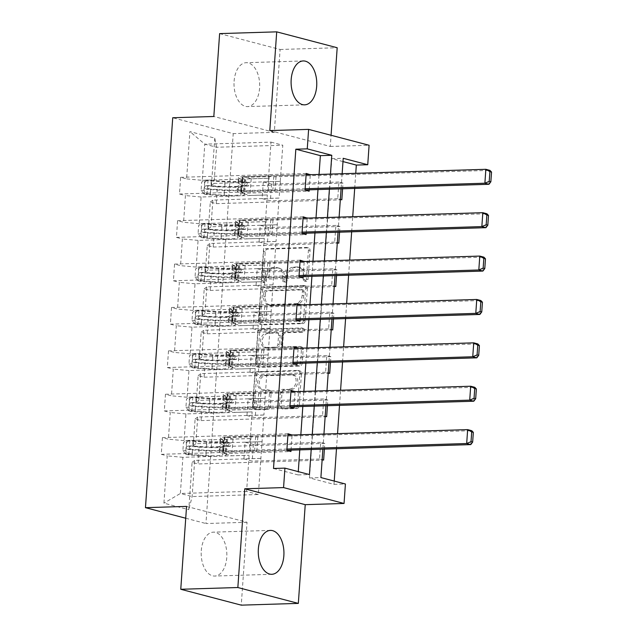 <?xml version="1.0" encoding="UTF-8"?>
<svg xmlns="http://www.w3.org/2000/svg" width="637" height="637" viewBox="0 0 637 637"><rect width="100%" height="100%" fill="white"/><g stroke="black" fill="none" stroke-linecap="round" stroke-linejoin="round"><path stroke-width="0.48" stroke-dasharray="3.19 2.39" d="M264.642 282.796A1.935 1.545 104.7 0 1 263.2 280.933L265.231 251.926A2.763 2.206 104.7 0 1 267.667 249.123L308.005 247.881A2.763 2.206 104.7 0 1 308.515 247.944A2.763 2.206 104.7 0 1 310.06 250.548L308.029 279.547A1.935 1.545 104.7 0 1 304.892 279.643L305.155 275.893A8.838 7.071 104.7 0 0 300.226 267.564A8.838 7.071 104.7 0 0 298.594 267.381L295.234 267.484A8.838 7.071 104.7 0 0 287.446 276.442L287.183 280.192A1.935 1.545 104.7 0 1 284.046 280.288L284.309 276.538A8.838 7.071 104.7 0 0 279.38 268.201A8.838 7.071 104.7 0 0 277.748 268.018L274.388 268.121A8.838 7.071 104.7 0 0 266.608 277.079L266.346 280.829A1.935 1.545 104.7 0 1 264.642 282.796M303.515 275.463A8.838 7.071 104.7 0 0 298.594 267.134A8.838 7.071 104.7 0 0 296.953 266.951L293.593 267.054A8.838 7.071 104.7 0 0 285.814 276.012L285.551 279.762A1.935 1.545 104.7 0 1 282.414 279.858L282.677 276.108A8.838 7.071 104.7 0 0 277.748 267.771A8.838 7.071 104.7 0 0 276.116 267.588L272.755 267.691A8.838 7.071 104.7 0 0 264.968 276.649L264.705 280.407A1.935 1.545 104.7 0 1 261.568 280.503L263.599 251.496A2.763 2.206 104.7 0 1 266.027 248.701L306.373 247.459A2.763 2.206 104.7 0 1 306.883 247.514A2.763 2.206 104.7 0 1 308.419 250.118L306.397 279.117A1.935 1.545 104.7 0 1 303.26 279.221L303.515 275.463L305.155 275.893M201.268 550.758A21.953 12.828 -91.8 0 1 213.347 532.158A21.953 12.828 -91.8 0 1 226.772 557.455A21.953 12.828 -91.8 0 1 214.701 576.055A21.953 12.828 -91.8 0 1 201.268 550.758M234.097 81.305A21.953 12.828 -91.8 0 1 246.177 62.705A21.953 12.828 -91.8 0 1 259.601 88.002A21.953 12.828 -91.8 0 1 247.522 106.594A21.953 12.828 -91.8 0 1 234.097 81.305M270.184 406.629A2.763 2.206 104.7 0 1 267.747 409.432L256.432 409.782A2.763 2.206 104.7 0 1 255.923 409.718A2.763 2.206 104.7 0 1 254.378 407.115L256.631 374.906A2.763 2.206 104.7 0 1 259.068 372.104L299.406 370.861A2.763 2.206 104.7 0 1 299.916 370.925A2.763 2.206 104.7 0 1 301.46 373.529L299.207 405.737A2.763 2.206 104.7 0 1 296.77 408.54L283.099 408.954A2.763 2.206 104.7 0 1 282.589 408.898A2.763 2.206 104.7 0 1 281.052 406.295L282.016 392.511A2.763 2.206 104.7 0 1 284.444 389.709L291.228 389.502A7.389 5.908 104.7 0 0 297.63 382.861A7.389 5.908 104.7 0 0 293.609 375.05A7.389 5.908 104.7 0 0 292.248 374.898L265.693 375.719A7.389 5.908 104.7 0 0 259.283 382.359A7.389 5.908 104.7 0 0 263.304 390.17A7.389 5.908 104.7 0 0 264.666 390.322L269.093 390.186A2.763 2.206 104.7 0 1 269.602 390.242A2.763 2.206 104.7 0 1 271.147 392.846L270.184 406.629L268.543 406.199A2.763 2.206 104.7 0 1 266.115 409.002L254.792 409.352A2.763 2.206 104.7 0 1 254.282 409.288A2.763 2.206 104.7 0 1 252.746 406.693L254.999 374.476A2.763 2.206 104.7 0 1 257.428 371.682L297.774 370.439A2.763 2.206 104.7 0 1 298.283 370.495A2.763 2.206 104.7 0 1 299.82 373.099L297.567 405.307A2.763 2.206 104.7 0 1 295.138 408.11L281.466 408.532A2.763 2.206 104.7 0 1 280.957 408.468A2.763 2.206 104.7 0 1 279.412 405.865L280.384 392.081A2.763 2.206 104.7 0 1 282.812 389.287L291.228 389.502M186.561 506.399L247.045 522.276L241.256 605.15M247.045 522.276L205.95 523.534L233.214 133.627L172.731 117.749M219.622 33.61L280.105 49.479L274.316 132.361L233.214 133.627M280.105 49.479L337.188 47.727M269.801 130.577L330.285 146.454L331.065 135.275M330.285 146.454L369.102 145.26M342.993 161.575L331.805 158.645L309.478 477.917L333.995 484.351L334.226 481.062M336.487 448.735L337.546 433.63M339.521 405.347L340.58 390.242M342.555 361.959L343.614 346.854M345.588 318.58L346.647 303.475M348.622 275.192L349.681 260.087M351.656 231.804L352.715 216.699M354.69 188.425L355.749 173.312M333.995 484.351L345.413 484.001M262.364 324.878A2.763 2.206 104.7 0 1 261.855 324.822A2.763 2.206 104.7 0 1 260.318 322.218L262.571 290.01A2.763 2.206 104.7 0 1 265 287.207L305.346 285.965A2.763 2.206 104.7 0 1 305.856 286.021A2.763 2.206 104.7 0 1 307.392 288.625L305.139 320.841A2.763 2.206 104.7 0 1 302.71 323.636L262.364 324.878L260.732 324.448A2.763 2.206 104.7 0 1 260.222 324.392A2.763 2.206 104.7 0 1 258.686 321.789L260.931 289.58A2.763 2.206 104.7 0 1 263.368 286.777L303.706 285.535A2.763 2.206 104.7 0 1 304.215 285.591A2.763 2.206 104.7 0 1 305.76 288.195L303.507 320.411A2.763 2.206 104.7 0 1 301.078 323.206L260.732 324.448M259.601 332.458L257.348 364.667A2.763 2.206 104.7 0 0 258.885 367.27A2.763 2.206 104.7 0 0 259.402 367.326L299.74 366.084A2.763 2.206 104.7 0 0 302.169 363.289L303.14 349.506A2.763 2.206 104.7 0 0 301.596 346.902A2.763 2.206 104.7 0 0 301.086 346.839L284.723 347.348A2.763 2.206 104.7 0 1 284.213 347.284A2.763 2.206 104.7 0 1 282.677 344.689L283.314 335.54A2.763 2.206 104.7 0 1 285.75 332.737L302.782 332.219A1.935 1.545 104.7 0 0 303.045 328.397L262.03 329.655A2.763 2.206 104.7 0 0 259.601 332.458L257.969 332.028L255.716 364.237L257.348 364.667M185.733 518.231L205.95 523.534M288.012 433.765L162.427 437.627L168.399 439.196L170.262 412.497L164.298 410.929L165.461 394.247L171.433 395.808L173.296 369.11L167.332 367.549L168.494 350.86L174.466 352.428L176.33 325.73L170.366 324.161L171.528 307.472L177.5 309.041L179.363 282.342L173.399 280.774L174.562 264.092L180.534 265.653L182.397 238.955L176.433 237.386L177.596 220.705L183.567 222.265L185.431 195.567L179.467 194.006L180.629 177.317L186.601 178.886L189.906 131.604L214.757 138.125L216.572 147.251L214.04 183.408L280.256 181.37L282.788 145.212L216.572 147.251L204.796 144.161L189.906 131.604M162.427 437.627L161.265 454.316L167.228 455.885L163.924 503.166L188.775 509.68L192.079 462.406L198.043 463.967L323.628 460.105M214.757 138.125L211.444 185.407L217.416 186.967L216.246 203.657L210.282 202.088L208.41 228.787L214.382 230.355L213.212 247.045L207.248 245.476L205.377 272.174L211.349 273.743L210.178 290.424L204.214 288.864L202.343 315.562L208.315 317.13L207.144 333.812L201.181 332.251L199.309 358.95L205.281 360.51L204.111 377.2L198.147 375.631L196.276 402.329L202.248 403.898L201.077 420.587L195.113 419.019L193.242 445.717L199.214 447.285L198.043 463.967M342.595 188.791L342.993 183.106L338.908 182.031L337.737 198.72L340.341 199.405M339.561 232.179L339.959 226.493L335.874 225.418L334.704 242.108L337.307 242.785M336.527 275.566L336.925 269.873L332.84 268.806L331.67 285.487L334.274 286.172M333.493 318.946L333.892 313.261L329.807 312.186L328.636 328.875L331.24 329.56M330.46 362.334L330.858 356.648L326.773 355.573L325.603 372.263L328.206 372.948M327.426 405.721L327.824 400.036L323.739 398.961L322.569 415.642L325.173 416.327M324.392 449.109L324.79 443.416L320.706 442.349L319.535 459.03L322.139 459.715M273.512 468.482L298.036 474.915L298.267 471.627M299.788 449.865L300.839 434.76M302.822 406.478L303.873 391.373M305.856 363.09L306.907 347.985M308.889 319.71L309.94 304.597M311.923 276.323L312.974 261.218M314.957 232.935L316.008 217.83M317.99 189.547L319.041 174.442M309.232 189.818L310.283 174.713M306.198 233.206L307.249 218.101M303.164 276.593L304.215 261.488M300.131 319.973L301.182 304.868M297.097 363.361L298.148 348.256M294.063 406.748L295.114 391.644M291.029 450.136L292.08 435.023M252.148 411.892L185.932 413.931L184.069 440.629L250.285 438.59L252.148 411.892L234.862 412.378L226.605 410.212L293.96 408.142M262.054 441.68L195.838 443.718L197.709 417.02L263.917 414.982L258.359 494.527L192.143 496.565L180.375 493.476L182.899 457.318L249.115 455.28L231.828 455.766L223.571 453.6L290.926 451.522M184.069 440.629L168.399 439.196M185.932 413.931L170.262 412.497M193.242 445.717L195.838 443.718M195.113 419.019L197.709 417.02M255.182 368.512L188.966 370.551L187.103 397.249L253.319 395.211L255.182 368.512L237.896 368.99L229.638 366.824L296.993 364.754M265.088 398.3L198.871 400.339L200.743 373.632L266.951 371.594L263.917 414.982M187.103 397.249L171.433 395.808M188.966 370.551L173.296 369.11M196.276 402.329L198.871 400.339M198.147 375.631L200.743 373.632M258.216 325.125L192 327.163L190.137 353.861L256.353 351.823L258.216 325.125L240.929 325.611L232.672 323.445L300.027 321.367M268.121 354.913L201.905 356.951L203.776 330.253L269.984 328.214L266.951 371.594M190.137 353.861L174.466 352.428M192 327.163L176.33 325.73M199.309 358.95L201.905 356.951M201.181 332.251L203.776 330.253M261.25 281.737L195.033 283.776L193.17 310.474L259.386 308.435L261.25 281.737L243.963 282.223L235.706 280.057L303.061 277.979M271.155 311.525L204.939 313.563L206.81 286.865L273.018 284.827L269.984 328.214M193.17 310.474L177.5 309.041M195.033 283.776L179.363 282.342M202.343 315.562L204.939 313.563M204.214 288.864L206.81 286.865M264.283 238.349L198.067 240.388L196.204 267.086L262.42 265.048L264.283 238.349L246.997 238.835L238.74 236.669L306.094 234.599M274.189 268.137L207.973 270.176L209.844 243.477L276.052 241.439L273.018 284.827M196.204 267.086L180.534 265.653M198.067 240.388L182.397 238.955M205.377 272.174L207.973 270.176M207.248 245.476L209.844 243.477M267.317 194.97L201.101 197.008L199.238 223.706L265.454 221.668L267.317 194.97L250.03 195.448L241.773 193.282L309.136 191.211M277.222 224.757L211.006 226.796L212.877 200.098L279.086 198.059L276.052 241.439M199.238 223.706L183.567 222.265M201.101 197.008L185.431 195.567M208.41 228.787L211.006 226.796M210.282 202.088L212.877 200.098M202.271 180.319L268.488 178.28L271.012 142.123L204.796 144.161L202.271 180.319L186.601 178.886M211.444 185.407L214.04 183.408M342.141 173.734L341.082 188.839M339.107 217.121L338.048 232.226M336.073 260.501L335.014 275.614M333.04 303.889L331.981 318.994M330.006 347.276L328.947 362.381M326.972 390.664L325.913 405.769M323.938 434.044L322.879 449.157M311.198 449.515L312.257 434.402M314.232 406.127L315.291 391.022M317.266 362.74L318.325 347.635M320.3 319.352L321.359 304.247M323.333 275.972L324.392 260.867M326.367 232.585L327.426 217.48M329.409 189.197L330.46 174.092M271.012 142.123L282.788 145.212M258.359 494.527L246.591 491.438L249.115 455.28M246.591 491.438L180.375 493.476L163.924 503.166M260.883 458.369L194.667 460.408L192.143 496.565L188.775 509.68M250.285 438.59L248.956 455.24M253.319 395.211L251.989 411.852M256.353 351.823L255.023 368.465M259.386 308.435L258.057 325.077M262.42 265.048L261.09 281.697M265.454 221.668L264.124 238.31M268.488 178.28L267.158 194.922M338.908 182.031L271.553 184.109L263.296 181.935L280.256 181.37M280.423 181.41L279.086 198.059M182.899 457.318L167.228 455.885M192.079 462.406L194.667 460.408M331.805 158.645L343.216 158.294M309.478 477.917L320.897 477.567M298.036 474.915L309.447 474.565M268.32 178.241L251.201 178.766L242.944 176.6L241.773 193.282M251.201 178.766L250.03 195.448M242.944 176.6L306.126 174.649M306.214 173.455L180.629 177.317M305.043 190.137L179.467 194.006M217.416 186.967L342.993 183.106M337.737 198.72L270.383 200.79L262.125 198.625L279.253 198.099M216.246 203.657L341.83 199.795M263.296 181.935L262.125 198.625M271.553 184.109L270.383 200.79M335.874 225.418L268.519 227.489L260.262 225.323L259.092 242.012L276.219 241.487M260.262 225.323L277.39 224.797M268.519 227.489L267.349 244.178L259.092 242.012M213.212 247.045L338.796 243.175M334.704 242.108L267.349 244.178M214.382 230.355L339.959 226.493M303.18 216.835L177.596 220.705M265.287 221.62L248.167 222.146L239.91 219.98L303.093 218.037M302.01 233.524L176.433 237.386M239.91 219.98L238.74 236.669M248.167 222.146L246.997 238.835M332.84 268.806L265.486 270.876L257.229 268.71L256.058 285.4L273.185 284.866M257.229 268.71L274.356 268.185M265.486 270.876L264.315 287.566L256.058 285.4M210.178 290.424L335.763 286.562M331.67 285.487L264.315 287.566M211.349 273.743L336.925 269.873M300.146 260.222L174.562 264.092M262.253 265.008L245.134 265.533L236.876 263.368L300.059 261.425M298.976 276.912L173.399 280.774M236.876 263.368L235.706 280.057M245.134 265.533L243.963 282.223M329.807 312.186L262.452 314.264L254.195 312.098L253.024 328.78L270.152 328.254M254.195 312.098L271.314 311.565M262.452 314.264L261.281 330.945L253.024 328.78M207.144 333.812L332.729 329.95M328.636 328.875L261.281 330.945M208.315 317.13L333.892 313.261M297.113 303.61L171.528 307.472M259.219 308.396L242.1 308.921L233.843 306.755L297.025 304.812M295.942 320.292L170.366 324.161M233.843 306.755L232.672 323.445M242.1 308.921L240.929 325.611M326.773 355.573L259.418 357.644L251.161 355.478L249.991 372.167L267.118 371.642M251.161 355.478L268.281 354.952M259.418 357.644L258.248 374.333L249.991 372.167M204.111 377.2L329.695 373.33M325.603 372.263L258.248 374.333M205.281 360.51L330.858 356.648M294.079 346.99L168.494 350.86M256.185 351.775L239.066 352.309L230.809 350.143L293.991 348.192M292.909 363.679L167.332 367.549M230.809 350.143L229.638 366.824M239.066 352.309L237.896 368.99M323.739 398.961L256.385 401.031L248.127 398.866L246.957 415.555L264.084 415.029M248.127 398.866L265.247 398.34M256.385 401.031L255.214 417.721L246.957 415.555M201.077 420.587L326.662 416.717M322.569 415.642L255.214 417.721M202.248 403.898L327.824 400.036M291.045 390.377L165.461 394.247M253.152 395.163L236.032 395.688L227.775 393.523L290.958 391.58M289.875 407.067L164.298 410.929M227.775 393.523L226.605 410.212M236.032 395.688L234.862 412.378M320.706 442.349L253.351 444.419L245.094 442.253L243.923 458.943L261.051 458.409M245.094 442.253L262.213 441.728M253.351 444.419L252.18 461.108L243.923 458.943M319.535 459.03L252.18 461.108M199.214 447.285L324.79 443.416M250.118 438.551L232.999 439.076L224.742 436.91L287.924 434.967M286.841 450.455L161.265 454.316M224.742 436.91L223.571 453.6M232.999 439.076L231.828 455.766M274.316 132.361L213.825 116.483M265.494 292.916A1.935 1.545 104.7 0 1 267.198 290.958L302.607 289.867A1.935 1.545 104.7 0 1 304.048 291.73L303.769 295.687A8.838 7.071 104.7 0 1 295.99 304.637L271.784 305.386A8.838 7.071 104.7 0 1 270.152 305.203A8.838 7.071 104.7 0 1 265.223 296.874L265.494 292.916L263.861 292.487A1.935 1.545 104.7 0 1 265.565 290.528L267.198 290.958M263.861 292.487L263.583 296.444A8.838 7.071 104.7 0 0 268.511 304.773A8.838 7.071 104.7 0 0 270.144 304.956L294.35 304.215A8.838 7.071 104.7 0 0 302.137 295.257L302.408 291.3A1.935 1.545 104.7 0 0 300.975 289.437L265.565 290.528M257.969 332.028A2.763 2.206 104.7 0 1 260.398 329.225L301.412 327.967A1.935 1.545 104.7 0 1 301.142 331.789L284.11 332.315A2.763 2.206 104.7 0 0 281.681 335.11L281.044 344.259A2.763 2.206 104.7 0 0 282.581 346.862A2.763 2.206 104.7 0 0 283.091 346.918L299.454 346.417A2.763 2.206 104.7 0 1 299.963 346.472A2.763 2.206 104.7 0 1 301.5 349.076L300.537 362.859A2.763 2.206 104.7 0 1 298.108 365.662L257.762 366.904A2.763 2.206 104.7 0 1 257.252 366.84A2.763 2.206 104.7 0 1 255.716 364.237M267.747 347.866A7.389 5.908 104.7 0 1 266.385 347.714A7.389 5.908 104.7 0 1 262.364 339.903A7.389 5.908 104.7 0 1 268.766 333.262L278.13 332.976A2.763 2.206 104.7 0 1 278.64 333.032A2.763 2.206 104.7 0 1 280.176 335.635L279.539 344.784A2.763 2.206 104.7 0 1 277.103 347.579L267.747 347.866L266.115 347.436A7.389 5.908 104.7 0 1 264.745 347.284A7.389 5.908 104.7 0 1 260.732 339.473A7.389 5.908 104.7 0 1 267.134 332.832L268.766 333.262M266.115 347.436L275.471 347.149A2.763 2.206 104.7 0 0 277.899 344.354L278.544 335.205A2.763 2.206 104.7 0 0 276.999 332.602A2.763 2.206 104.7 0 0 276.49 332.546L267.134 332.832M289.588 389.072A7.389 5.908 104.7 0 0 295.998 382.431A7.389 5.908 104.7 0 0 291.977 374.62A7.389 5.908 104.7 0 0 290.615 374.468L264.052 375.289A7.389 5.908 104.7 0 0 257.651 381.929A7.389 5.908 104.7 0 0 261.672 389.74A7.389 5.908 104.7 0 0 263.033 389.892L267.46 389.756A2.763 2.206 104.7 0 1 267.97 389.812A2.763 2.206 104.7 0 1 269.507 392.416L268.543 406.199M201.093 190.399L204.063 190.304L207.144 193.943L204.174 194.038L201.093 190.399L201.682 182.055L205.146 180.128L208.116 180.04A3.798 0.526 -176 0 0 211.269 180.462L224.98 181.322A17.876 2.468 -176 0 0 242.084 180.048A17.876 2.468 -176 0 0 241.009 179.101L240.635 184.388L238.604 183.472A10.272 1.417 4 0 1 237.983 182.93A10.272 1.417 4 0 1 242.267 182.078L245.97 181.967A1.688 1.354 104.7 0 1 245.739 185.303L242.036 185.415A10.272 1.417 -176 0 0 237.752 186.267A10.272 1.417 -176 0 0 238.373 186.808L240.404 187.724L240.03 193.011L237.999 192.095A10.272 1.417 4 0 1 237.378 191.554A10.272 1.417 4 0 1 241.662 190.702L305.139 188.751M204.174 194.038A7.461 1.027 -176 0 0 210.441 194.882L224.152 195.742A21.531 2.978 -176 0 0 244.759 194.205A21.531 2.978 -176 0 0 243.461 193.067L243.836 187.788L241.797 186.872A6.617 0.916 4 0 1 241.399 186.522A6.617 0.916 4 0 1 244.162 185.972L247.865 185.861A1.688 1.354 -75.3 0 0 248.096 182.524L244.393 182.636A6.617 0.916 -176 0 0 241.638 183.185A6.617 0.916 -176 0 0 242.036 183.536L244.067 184.451L244.433 179.164L242.402 178.249A6.617 0.916 4 0 1 242.004 177.898A6.617 0.916 4 0 1 244.759 177.357L269.244 176.6A6.115 0.844 -176 0 1 273.791 176.768L489.941 170.382L488.969 184.284M205.146 180.128A7.461 1.027 -176 0 0 211.412 180.98L225.124 181.84A21.531 2.978 -176 0 0 245.731 180.303A21.531 2.978 -176 0 0 244.433 179.164M241.009 179.101L238.971 178.185A10.272 1.417 4 0 1 238.357 177.643A10.272 1.417 4 0 1 242.633 176.799L306.118 174.841M207.144 193.943A3.798 0.526 -176 0 0 210.298 194.365L224.009 195.225A17.876 2.468 -176 0 0 241.112 193.951A17.876 2.468 -176 0 0 240.03 193.011M243.461 193.067L241.431 192.159A6.617 0.916 4 0 1 241.033 191.809A6.617 0.916 4 0 1 243.788 191.259L268.273 190.503A6.115 0.844 4 0 1 272.819 190.67L305.059 189.945M204.063 190.304L204.644 181.959L201.682 182.055M208.116 180.04L204.644 181.959M243.836 187.788A21.531 2.978 4 0 1 245.134 188.926A21.531 2.978 4 0 1 224.527 190.463L210.815 189.595A7.461 1.027 4 0 1 206.046 189.07C204.493 187.636 204.573 186.522 206.284 185.725A7.461 1.027 -176 0 0 211.046 186.259L224.757 187.127A21.531 2.978 -176 0 0 245.364 185.59A21.531 2.978 -176 0 0 244.067 184.451M240.635 184.388A17.876 2.468 4 0 1 241.71 185.327A17.876 2.468 4 0 1 224.606 186.609L210.895 185.741A3.798 0.526 4 0 1 209.565 185.63L206.046 185.709L209.565 185.63C207.455 186.434 207.375 187.549 209.334 188.966A3.798 0.526 -176 0 0 210.664 189.078L224.375 189.945A17.876 2.468 -176 0 0 241.479 188.671A17.876 2.468 -176 0 0 240.404 187.724M275.025 190.869L275.996 176.967M198.059 233.787L201.029 233.691L204.111 237.33L201.141 237.426L198.059 233.787L198.648 225.442L202.112 223.515L205.082 223.428A3.798 0.526 -176 0 0 208.235 223.842L221.947 224.71A17.876 2.468 -176 0 0 239.05 223.436A17.876 2.468 -176 0 0 237.967 222.488L237.601 227.767L235.571 226.86A10.272 1.417 4 0 1 234.949 226.318A10.272 1.417 4 0 1 239.233 225.466L242.936 225.355A1.688 1.354 104.7 0 1 242.705 228.691L239.002 228.802A10.272 1.417 -176 0 0 234.719 229.654A10.272 1.417 -176 0 0 235.34 230.196L237.37 231.112L236.996 236.391L234.965 235.483A10.272 1.417 4 0 1 234.344 234.934A10.272 1.417 4 0 1 238.628 234.09L302.105 232.131M201.141 237.426A7.461 1.027 -176 0 0 207.407 238.27L221.119 239.13A21.531 2.978 -176 0 0 241.726 237.593A21.531 2.978 -176 0 0 240.428 236.454L240.802 231.167L238.764 230.26A6.617 0.916 4 0 1 238.365 229.909A6.617 0.916 4 0 1 241.128 229.36L244.831 229.248A1.688 1.354 -75.3 0 0 245.062 225.912L241.359 226.024A6.617 0.916 -176 0 0 238.604 226.573A6.617 0.916 -176 0 0 239.002 226.923L241.033 227.831L241.399 222.552L239.369 221.636A6.617 0.916 4 0 1 238.971 221.286A6.617 0.916 4 0 1 241.726 220.736L266.21 219.988A6.115 0.844 -176 0 1 270.757 220.147L486.907 213.769L485.935 227.672M202.112 223.515A7.461 1.027 -176 0 0 208.379 224.359L222.09 225.227A21.531 2.978 -176 0 0 242.697 223.691A21.531 2.978 -176 0 0 241.399 222.552M237.967 222.488L235.937 221.572A10.272 1.417 4 0 1 235.324 221.031A10.272 1.417 4 0 1 239.6 220.179L303.085 218.228M204.111 237.33A3.798 0.526 -176 0 0 207.264 237.752L220.975 238.612A17.876 2.468 -176 0 0 238.079 237.338A17.876 2.468 -176 0 0 236.996 236.391M240.428 236.454L238.397 235.539A6.617 0.916 4 0 1 237.999 235.188A6.617 0.916 4 0 1 240.754 234.647L265.239 233.89A6.115 0.844 4 0 1 269.785 234.058L302.026 233.333M201.029 233.691L201.611 225.347L198.648 225.442M205.082 223.428L201.611 225.347M240.802 231.167A21.531 2.978 4 0 1 242.1 232.306A21.531 2.978 4 0 1 221.493 233.843L207.781 232.983A7.461 1.027 4 0 1 203.012 232.449C201.459 231.024 201.539 229.909 203.251 229.113A7.461 1.027 -176 0 0 208.012 229.646L221.724 230.506A21.531 2.978 -176 0 0 242.331 228.97A21.531 2.978 -176 0 0 241.033 227.831M237.601 227.767A17.876 2.468 4 0 1 238.676 228.715A17.876 2.468 4 0 1 221.572 229.989L207.861 229.129A3.798 0.526 4 0 1 206.531 229.009L203.012 229.097L206.531 229.009C204.421 229.822 204.342 230.936 206.3 232.354A3.798 0.526 -176 0 0 207.63 232.465L221.342 233.333A17.876 2.468 -176 0 0 238.445 232.051A17.876 2.468 -176 0 0 237.37 231.112M271.991 234.257L272.962 220.354M195.026 277.167L197.996 277.079L201.077 280.718L198.107 280.806L195.026 277.167L195.615 268.822L199.078 266.903L202.048 266.807A3.798 0.526 -176 0 0 205.202 267.229L218.913 268.097A17.876 2.468 -176 0 0 236.016 266.815A17.876 2.468 -176 0 0 234.934 265.876L234.567 271.155L232.537 270.247A10.272 1.417 4 0 1 231.916 269.698A10.272 1.417 4 0 1 236.2 268.854L239.902 268.734A1.688 1.354 104.7 0 1 239.671 272.079L235.969 272.19A10.272 1.417 -176 0 0 231.685 273.034A10.272 1.417 -176 0 0 232.306 273.584L234.336 274.491L233.962 279.778L231.932 278.863A10.272 1.417 4 0 1 231.311 278.321A10.272 1.417 4 0 1 235.594 277.469L299.072 275.518M198.107 280.806A7.461 1.027 -176 0 0 204.373 281.65L218.085 282.517A21.531 2.978 -176 0 0 238.692 280.981A21.531 2.978 -176 0 0 237.394 279.842L237.768 274.555L235.73 273.639A6.617 0.916 4 0 1 235.332 273.297A6.617 0.916 4 0 1 238.095 272.747L241.789 272.636A1.688 1.354 -75.3 0 0 242.028 269.292L238.326 269.411A6.617 0.916 -176 0 0 235.571 269.953A6.617 0.916 -176 0 0 235.969 270.303L237.999 271.219L238.365 265.932L236.335 265.024A6.617 0.916 4 0 1 235.937 264.673A6.617 0.916 4 0 1 238.692 264.124L263.177 263.368A6.115 0.844 -176 0 1 267.723 263.535L483.873 257.149L482.902 271.059M199.078 266.903A7.461 1.027 -176 0 0 205.345 267.747L219.056 268.607A21.531 2.978 -176 0 0 239.663 267.07A21.531 2.978 -176 0 0 238.365 265.932M234.934 265.876L232.903 264.96A10.272 1.417 4 0 1 232.29 264.419A10.272 1.417 4 0 1 236.566 263.567L300.051 261.616M201.077 280.718A3.798 0.526 -176 0 0 204.222 281.14L217.942 282A17.876 2.468 -176 0 0 235.045 280.726A17.876 2.468 -176 0 0 233.962 279.778M237.394 279.842L235.364 278.926A6.617 0.916 4 0 1 234.965 278.576A6.617 0.916 4 0 1 237.72 278.027L262.205 277.278A6.115 0.844 4 0 1 266.752 277.445L298.992 276.721M197.996 277.079L198.577 268.734L195.615 268.822M202.048 266.807L198.577 268.734M237.768 274.555A21.531 2.978 4 0 1 239.066 275.694A21.531 2.978 4 0 1 218.459 277.23L204.748 276.37A7.461 1.027 4 0 1 199.978 275.837C198.425 274.404 198.505 273.297 200.217 272.501A7.461 1.027 -176 0 0 204.979 273.034L218.69 273.894A21.531 2.978 -176 0 0 239.297 272.357A21.531 2.978 -176 0 0 237.999 271.219M234.567 271.155A17.876 2.468 4 0 1 235.642 272.103A17.876 2.468 4 0 1 218.539 273.377L204.827 272.517A3.798 0.526 4 0 1 203.498 272.397L199.978 272.485L203.498 272.397C201.388 273.209 201.308 274.324 203.267 275.733A3.798 0.526 -176 0 0 204.596 275.853L218.308 276.713A17.876 2.468 -176 0 0 235.411 275.439A17.876 2.468 -176 0 0 234.336 274.491M268.957 277.644L269.929 263.742M191.992 320.554L194.962 320.467L198.035 324.106L195.073 324.193L191.992 320.554L192.581 312.21L196.045 310.291L199.015 310.195A3.798 0.526 -176 0 0 202.168 310.617L215.879 311.477A17.876 2.468 -176 0 0 232.983 310.203A17.876 2.468 -176 0 0 231.9 309.256L231.534 314.543L229.503 313.627A10.272 1.417 4 0 1 228.882 313.086A10.272 1.417 4 0 1 233.166 312.234L236.868 312.122A1.688 1.354 104.7 0 1 236.638 315.458L232.935 315.578A10.272 1.417 -176 0 0 228.651 316.422A10.272 1.417 -176 0 0 229.272 316.963L231.303 317.879L230.928 323.166L228.898 322.25A10.272 1.417 4 0 1 228.277 321.709A10.272 1.417 4 0 1 232.561 320.857L296.038 318.906M195.073 324.193A7.461 1.027 -176 0 0 201.34 325.037L215.051 325.905A21.531 2.978 -176 0 0 235.658 324.368A21.531 2.978 -176 0 0 234.36 323.222L234.735 317.943L232.696 317.027A6.617 0.916 4 0 1 232.298 316.677A6.617 0.916 4 0 1 235.061 316.135L238.756 316.016A1.688 1.354 -75.3 0 0 238.994 312.679L235.292 312.791A6.617 0.916 -176 0 0 232.537 313.34A6.617 0.916 -176 0 0 232.935 313.691L234.965 314.606L235.332 309.319L233.301 308.404A6.617 0.916 4 0 1 232.903 308.061A6.617 0.916 4 0 1 235.658 307.512L260.143 306.755A6.115 0.844 -176 0 1 264.689 306.923L480.839 300.537L479.868 314.447M196.045 310.291A7.461 1.027 -176 0 0 202.311 311.135L216.023 311.995A21.531 2.978 -176 0 0 236.63 310.458A21.531 2.978 -176 0 0 235.332 309.319M231.9 309.256L229.869 308.348A10.272 1.417 4 0 1 229.256 307.798A10.272 1.417 4 0 1 233.532 306.954L297.017 304.996M198.035 324.106A3.798 0.526 -176 0 0 201.188 324.52L214.908 325.388A17.876 2.468 -176 0 0 232.011 324.106A17.876 2.468 -176 0 0 230.928 323.166M234.36 323.222L232.33 322.314A6.617 0.916 4 0 1 231.932 321.964A6.617 0.916 4 0 1 234.687 321.414L259.171 320.666A6.115 0.844 4 0 1 263.718 320.825L295.958 320.108M194.962 320.467L195.543 312.122L192.581 312.21M199.015 310.195L195.543 312.122M234.735 317.943A21.531 2.978 4 0 1 236.032 319.081A21.531 2.978 4 0 1 215.425 320.618L201.714 319.758A7.461 1.027 4 0 1 196.944 319.225C195.392 317.791 195.471 316.677 197.183 315.888A7.461 1.027 -176 0 0 201.945 316.414L215.656 317.282A21.531 2.978 -176 0 0 236.263 315.745A21.531 2.978 -176 0 0 234.965 314.606M231.534 314.543A17.876 2.468 4 0 1 232.609 315.49A17.876 2.468 4 0 1 215.505 316.764L201.794 315.904A3.798 0.526 4 0 1 200.464 315.785L196.944 315.864L200.464 315.785C198.354 316.597 198.274 317.704 200.233 319.121A3.798 0.526 -176 0 0 201.563 319.241L215.274 320.1A17.876 2.468 -176 0 0 232.378 318.826A17.876 2.468 -176 0 0 231.303 317.879M265.924 321.032L266.895 307.122M188.958 363.942L191.928 363.846L195.002 367.485L192.04 367.581L188.958 363.942L189.547 355.597L193.011 353.67L195.981 353.583A3.798 0.526 -176 0 0 199.134 354.005L212.846 354.865A17.876 2.468 -176 0 0 229.949 353.591A17.876 2.468 -176 0 0 228.866 352.643L228.5 357.93L226.469 357.015A10.272 1.417 4 0 1 225.848 356.473A10.272 1.417 4 0 1 230.132 355.621L233.835 355.51A1.688 1.354 104.7 0 1 233.604 358.846L229.901 358.957A10.272 1.417 -176 0 0 225.617 359.809A10.272 1.417 -176 0 0 226.239 360.351L228.269 361.267L227.895 366.546L225.864 365.638A10.272 1.417 4 0 1 225.243 365.097A10.272 1.417 4 0 1 229.527 364.245L293.004 362.294M192.04 367.581A7.461 1.027 -176 0 0 198.306 368.425L212.017 369.285A21.531 2.978 -176 0 0 232.624 367.748A21.531 2.978 -176 0 0 231.327 366.609L231.693 361.33L229.662 360.415A6.617 0.916 4 0 1 229.264 360.064A6.617 0.916 4 0 1 232.027 359.515L235.722 359.403A1.688 1.354 -75.3 0 0 235.961 356.067L232.258 356.179A6.617 0.916 -176 0 0 229.503 356.728A6.617 0.916 -176 0 0 229.901 357.078L231.932 357.986L232.298 352.707L230.268 351.791A6.617 0.916 4 0 1 229.869 351.441A6.617 0.916 4 0 1 232.624 350.899L257.109 350.143A6.115 0.844 -176 0 1 261.656 350.31L477.806 343.924L476.834 357.827M193.011 353.67A7.461 1.027 -176 0 0 199.277 354.522L212.989 355.382A21.531 2.978 -176 0 0 233.596 353.846A21.531 2.978 -176 0 0 232.298 352.707M228.866 352.643L226.836 351.728A10.272 1.417 4 0 1 226.223 351.186A10.272 1.417 4 0 1 230.498 350.342L293.983 348.383M195.002 367.485A3.798 0.526 -176 0 0 198.155 367.907L211.866 368.767A17.876 2.468 -176 0 0 228.978 367.493A17.876 2.468 -176 0 0 227.895 366.546M231.327 366.609L229.296 365.702A6.617 0.916 4 0 1 228.898 365.351A6.617 0.916 4 0 1 231.653 364.802L256.138 364.046A6.115 0.844 4 0 1 260.684 364.213L292.924 363.488M191.928 363.846L192.509 355.502L189.547 355.597M195.981 353.583L192.509 355.502M231.693 361.33A21.531 2.978 4 0 1 232.999 362.469A21.531 2.978 4 0 1 212.392 364.006L198.68 363.138A7.461 1.027 4 0 1 193.911 362.604C192.358 361.179 192.438 360.064 194.15 359.268A7.461 1.027 -176 0 0 198.911 359.801L212.623 360.669A21.531 2.978 -176 0 0 233.23 359.125A21.531 2.978 -176 0 0 231.932 357.986M228.5 357.93A17.876 2.468 4 0 1 229.575 358.87A17.876 2.468 4 0 1 212.471 360.152L198.76 359.284A3.798 0.526 4 0 1 197.43 359.172L193.911 359.252L197.43 359.172C195.32 359.977 195.24 361.091 197.199 362.509A3.798 0.526 -176 0 0 198.529 362.62L212.24 363.488A17.876 2.468 -176 0 0 229.344 362.214A17.876 2.468 -176 0 0 228.269 361.267M262.89 364.412L263.861 350.509M185.924 407.322L188.894 407.234L191.968 410.873L189.006 410.969L185.924 407.322L186.514 398.985L189.977 397.058L192.947 396.97A3.798 0.526 -176 0 0 196.1 397.384L209.812 398.252A17.876 2.468 -176 0 0 226.915 396.978A17.876 2.468 -176 0 0 225.832 396.031L225.466 401.31L223.436 400.402A10.272 1.417 4 0 1 222.815 399.861A10.272 1.417 4 0 1 227.098 399.009L230.801 398.897A1.688 1.354 104.7 0 1 230.57 402.234L226.868 402.345A10.272 1.417 -176 0 0 222.584 403.197A10.272 1.417 -176 0 0 223.205 403.739L225.235 404.654L224.861 409.933L222.831 409.026A10.272 1.417 4 0 1 222.209 408.476A10.272 1.417 4 0 1 226.493 407.632L289.97 405.673M189.006 410.969A7.461 1.027 -176 0 0 195.272 411.813L208.984 412.672A21.531 2.978 -176 0 0 229.591 411.136A21.531 2.978 -176 0 0 228.293 409.997L228.659 404.71L226.629 403.802A6.617 0.916 4 0 1 226.231 403.452A6.617 0.916 4 0 1 228.994 402.903L232.688 402.791A1.688 1.354 -75.3 0 0 232.927 399.455L229.224 399.566A6.617 0.916 -176 0 0 226.469 400.116A6.617 0.916 -176 0 0 226.868 400.466L228.898 401.374L229.264 396.095L227.234 395.179A6.617 0.916 4 0 1 226.836 394.829A6.617 0.916 4 0 1 229.591 394.279L254.075 393.531A6.115 0.844 -176 0 1 258.622 393.69L474.772 387.312L473.801 401.214M189.977 397.058A7.461 1.027 -176 0 0 196.244 397.902L209.955 398.77A21.531 2.978 -176 0 0 230.562 397.233A21.531 2.978 -176 0 0 229.264 396.095M225.832 396.031L223.802 395.115A10.272 1.417 4 0 1 223.189 394.574A10.272 1.417 4 0 1 227.465 393.722L290.942 391.771M191.968 410.873A3.798 0.526 -176 0 0 195.121 411.295L208.832 412.155A17.876 2.468 -176 0 0 225.944 410.881A17.876 2.468 -176 0 0 224.861 409.933M228.293 409.997L226.262 409.081A6.617 0.916 4 0 1 225.864 408.731A6.617 0.916 4 0 1 228.619 408.19L253.104 407.433A6.115 0.844 4 0 1 257.651 407.6L289.891 406.876M188.894 407.234L189.476 398.889L186.514 398.985M192.947 396.97L189.476 398.889M228.659 404.71A21.531 2.978 4 0 1 229.957 405.849A21.531 2.978 4 0 1 209.358 407.385L195.647 406.525A7.461 1.027 4 0 1 190.877 405.992C189.324 404.567 189.404 403.452 191.116 402.656A7.461 1.027 -176 0 0 195.877 403.189L209.589 404.049A21.531 2.978 -176 0 0 230.196 402.512A21.531 2.978 -176 0 0 228.898 401.374M225.466 401.31A17.876 2.468 4 0 1 226.541 402.258A17.876 2.468 4 0 1 209.438 403.532L195.726 402.672A3.798 0.526 4 0 1 194.396 402.552L190.877 402.64L194.396 402.552C192.286 403.364 192.207 404.479 194.166 405.896A3.798 0.526 -176 0 0 195.495 406.008L209.207 406.876A17.876 2.468 -176 0 0 226.31 405.594A17.876 2.468 -176 0 0 225.235 404.654M259.856 407.799L260.828 393.897M182.891 450.709L185.861 450.622L188.934 454.261L185.972 454.348L182.891 450.709L183.472 442.365L186.944 440.446L189.914 440.35A3.798 0.526 -176 0 0 193.067 440.772L206.778 441.64A17.876 2.468 -176 0 0 223.882 440.358A17.876 2.468 -176 0 0 222.799 439.419L222.432 444.698L220.402 443.79A10.272 1.417 4 0 1 219.781 443.241A10.272 1.417 4 0 1 224.065 442.397L227.767 442.277A1.688 1.354 104.7 0 1 227.536 445.613L223.834 445.733A10.272 1.417 -176 0 0 219.55 446.577A10.272 1.417 -176 0 0 220.171 447.126L222.202 448.034L221.827 453.321L219.797 452.405A10.272 1.417 4 0 1 219.176 451.864A10.272 1.417 4 0 1 223.46 451.012L286.937 449.061M185.972 454.348A7.461 1.027 -176 0 0 192.239 455.192L205.95 456.06A21.531 2.978 -176 0 0 226.557 454.523A21.531 2.978 -176 0 0 225.259 453.385L225.625 448.098L223.595 447.182A6.617 0.916 4 0 1 223.197 446.832A6.617 0.916 4 0 1 225.96 446.29L229.654 446.179A1.688 1.354 -75.3 0 0 229.893 442.834L226.191 442.954A6.617 0.916 -176 0 0 223.436 443.495A6.617 0.916 -176 0 0 223.834 443.846L225.864 444.761L226.231 439.474L224.2 438.567A6.617 0.916 4 0 1 223.802 438.216A6.617 0.916 4 0 1 226.557 437.667L251.042 436.91A6.115 0.844 -176 0 1 255.588 437.078L471.738 430.692L470.767 444.602M186.944 440.446A7.461 1.027 -176 0 0 193.21 441.29L206.921 442.15A21.531 2.978 -176 0 0 227.528 440.613A21.531 2.978 -176 0 0 226.231 439.474M222.799 439.419L220.768 438.503A10.272 1.417 4 0 1 220.155 437.961A10.272 1.417 4 0 1 224.431 437.109L287.908 435.159M188.934 454.261A3.798 0.526 -176 0 0 192.087 454.683L205.799 455.543A17.876 2.468 -176 0 0 222.91 454.269A17.876 2.468 -176 0 0 221.827 453.321M225.259 453.385L223.229 452.469A6.617 0.916 4 0 1 222.831 452.119A6.617 0.916 4 0 1 225.586 451.569L250.062 450.821A6.115 0.844 4 0 1 254.617 450.988L286.857 450.263M185.861 450.622L186.442 442.277L183.472 442.365M189.914 440.35L186.442 442.277M225.625 448.098A21.531 2.978 4 0 1 226.923 449.236A21.531 2.978 4 0 1 206.324 450.773L192.613 449.913A7.461 1.027 4 0 1 187.843 449.38C186.291 447.946 186.37 446.84 188.082 446.043A7.461 1.027 -176 0 0 192.844 446.577L206.555 447.437A21.531 2.978 -176 0 0 227.162 445.9A21.531 2.978 -176 0 0 225.864 444.761M222.432 444.698A17.876 2.468 4 0 1 223.507 445.645A17.876 2.468 4 0 1 206.404 446.919L192.692 446.059A3.798 0.526 4 0 1 191.363 445.94L187.843 446.027L191.363 445.94C189.253 446.752 189.173 447.859 191.132 449.276A3.798 0.526 -176 0 0 192.462 449.396L206.173 450.255A17.876 2.468 -176 0 0 223.276 448.981A17.876 2.468 -176 0 0 222.202 448.034M256.822 451.187L257.794 437.285M261.568 280.503L263.2 280.933M303.26 279.221L304.892 279.643M282.414 279.858L284.046 280.288M264.968 276.649L266.608 277.079M272.755 267.691L274.388 268.121M276.116 267.588L277.748 268.018M282.677 276.108L284.309 276.538M285.551 279.762L287.183 280.192M285.814 276.012L287.446 276.442M293.593 267.054L295.234 267.484M296.953 266.951L298.594 267.381M306.397 279.117L308.029 279.547M308.419 250.118L310.06 250.548M306.373 247.459L308.005 247.881M266.027 248.701L267.667 249.123M263.599 251.496L265.231 251.926M264.705 280.407L266.346 280.829M301.078 323.206L302.71 323.636M303.507 320.411L305.139 320.841M305.76 288.195L307.392 288.625M303.706 285.535L305.346 285.965M263.368 286.777L265 287.207M260.931 289.58L262.571 290.01M258.686 321.789L260.318 322.218M300.975 289.437L302.607 289.867M302.408 291.3L304.048 291.73M302.137 295.257L303.769 295.687M294.35 304.215L295.99 304.637M270.144 304.956L271.784 305.386M263.583 296.444L265.223 296.874M257.762 366.904L259.402 367.326M298.108 365.662L299.74 366.084M300.537 362.859L302.169 363.289M301.5 349.076L303.14 349.506M299.454 346.417L301.086 346.839M283.091 346.918L284.723 347.348M281.044 344.259L282.677 344.689M281.681 335.11L283.314 335.54M284.11 332.315L285.75 332.737M301.142 331.789L302.782 332.219M301.412 327.967L303.045 328.397M260.398 329.225L262.03 329.655M276.49 332.546L278.13 332.976M278.544 335.205L280.176 335.635M277.899 344.354L279.539 344.784M275.471 347.149L277.103 347.579M269.507 392.416L271.147 392.846M267.46 389.756L269.093 390.186M263.033 389.892L264.666 390.322M264.052 375.289L265.693 375.719M290.615 374.468L292.248 374.898M282.812 389.287L284.444 389.709M280.384 392.081L282.016 392.511M279.412 405.865L281.052 406.295M281.466 408.532L283.099 408.954M295.138 408.11L296.77 408.54M297.567 405.307L299.207 405.737M299.82 373.099L301.46 373.529M297.774 370.439L299.406 370.861M257.428 371.682L259.068 372.104M254.999 374.476L256.631 374.906M252.746 406.693L254.378 407.115M254.792 409.352L256.432 409.782M266.115 409.002L267.747 409.432M248.096 182.524L245.97 181.967M204.095 193.943L205.058 180.175M208.028 180.088L207.065 193.855M224.757 187.127L225.124 181.84M224.98 181.322L224.606 186.609M244.393 182.636L244.759 177.357M268.273 190.503L269.244 176.6M243.788 191.259L244.162 185.972M242.633 176.799L242.267 182.078M242.036 185.415L241.662 190.702M242.036 183.536L242.402 178.249M241.431 192.159L241.797 186.872M238.971 178.185L238.604 183.472M238.373 186.808L237.999 192.095M224.152 195.742L224.527 190.463M224.375 189.945L224.009 195.225M211.046 186.259L211.412 180.98M211.269 180.462L210.895 185.741M210.441 194.882L210.815 189.595M210.664 189.078L210.298 194.365M272.819 190.67L273.791 176.768M209.334 188.966L206.046 189.07M247.865 185.861L245.739 185.303M245.062 225.912L242.936 225.355M201.061 237.33L202.025 223.563M204.987 223.476L204.031 237.243M221.724 230.506L222.09 225.227M221.947 224.71L221.572 229.989M241.359 226.024L241.726 220.736M265.239 233.89L266.21 219.988M240.754 234.647L241.128 229.36M239.6 220.179L239.233 225.466M239.002 228.802L238.628 234.09M239.002 226.923L239.369 221.636M238.397 235.539L238.764 230.26M235.937 221.572L235.571 226.86M235.34 230.196L234.965 235.483M221.119 239.13L221.493 233.843M221.342 233.333L220.975 238.612M208.012 229.646L208.379 224.359M208.235 223.842L207.861 229.129M207.407 238.27L207.781 232.983M207.63 232.465L207.264 237.752M269.785 234.058L270.757 220.147M206.3 232.354L203.012 232.449M244.831 229.248L242.705 228.691M242.028 269.292L239.902 268.734M198.027 280.718L198.991 266.951M201.953 266.855L200.997 280.622M218.69 273.894L219.056 268.607M218.913 268.097L218.539 273.377M238.326 269.411L238.692 264.124M262.205 277.278L263.177 263.368M237.72 278.027L238.095 272.747M236.566 263.567L236.2 268.854M235.969 272.19L235.594 277.469M235.969 270.303L236.335 265.024M235.364 278.926L235.73 273.639M232.903 264.96L232.537 270.247M232.306 273.584L231.932 278.863M218.085 282.517L218.459 277.23M218.308 276.713L217.942 282M204.979 273.034L205.345 267.747M205.202 267.229L204.827 272.517M204.373 281.65L204.748 276.37M204.596 275.853L204.222 281.14M266.752 277.445L267.723 263.535M203.267 275.733L199.978 275.837M241.789 272.636L239.671 272.079M238.994 312.679L236.868 312.122M194.994 324.106L195.957 310.338M198.919 310.243L197.964 324.01M215.656 317.282L216.023 311.995M215.879 311.477L215.505 316.764M235.292 312.791L235.658 307.512M259.171 320.666L260.143 306.755M234.687 321.414L235.061 316.135M233.532 306.954L233.166 312.234M232.935 315.578L232.561 320.857M232.935 313.691L233.301 308.404M232.33 322.314L232.696 317.027M229.869 308.348L229.503 313.627M229.272 316.963L228.898 322.25M215.051 325.905L215.425 320.618M215.274 320.1L214.908 325.388M201.945 316.414L202.311 311.135M202.168 310.617L201.794 315.904M201.34 325.037L201.714 319.758M201.563 319.241L201.188 324.52M263.718 320.825L264.689 306.923M200.233 319.121L196.944 319.225M238.756 316.016L236.638 315.458M235.961 356.067L233.835 355.51M191.96 367.485L192.923 353.718M195.885 353.631L194.93 367.398M212.623 360.669L212.989 355.382M212.846 354.865L212.471 360.152M232.258 356.179L232.624 350.899M256.138 364.046L257.109 350.143M231.653 364.802L232.027 359.515M230.498 350.342L230.132 355.621M229.901 358.957L229.527 364.245M229.901 357.078L230.268 351.791M229.296 365.702L229.662 360.415M226.836 351.728L226.469 357.015M226.239 360.351L225.864 365.638M212.017 369.285L212.392 364.006M212.24 363.488L211.866 368.767M198.911 359.801L199.277 354.522M199.134 354.005L198.76 359.284M198.306 368.425L198.68 363.138M198.529 362.62L198.155 367.907M260.684 364.213L261.656 350.31M197.199 362.509L193.911 362.604M235.722 359.403L233.604 358.846M232.927 399.455L230.801 398.897M188.926 410.873L189.89 397.106M192.852 397.018L191.896 410.785M209.589 404.049L209.955 398.77M209.812 398.252L209.438 403.532M229.224 399.566L229.591 394.279M253.104 407.433L254.075 393.531M228.619 408.19L228.994 402.903M227.465 393.722L227.098 399.009M226.868 402.345L226.493 407.632M226.868 400.466L227.234 395.179M226.262 409.081L226.629 403.802M223.802 395.115L223.436 400.402M223.205 403.739L222.831 409.026M208.984 412.672L209.358 407.385M209.207 406.876L208.832 412.155M195.877 403.189L196.244 397.902M196.1 397.384L195.726 402.672M195.272 411.813L195.647 406.525M195.495 406.008L195.121 411.295M257.651 407.6L258.622 393.69M194.166 405.896L190.877 405.992M232.688 402.791L230.57 402.234M229.893 442.834L227.767 442.277M185.893 454.261L186.856 440.493M189.818 440.398L188.863 454.165M206.555 447.437L206.921 442.15M206.778 441.64L206.404 446.919M226.191 442.954L226.557 437.667M250.062 450.821L251.042 436.91M225.586 451.569L225.96 446.29M224.431 437.109L224.065 442.397M223.834 445.733L223.46 451.012M223.834 443.846L224.2 438.567M223.229 452.469L223.595 447.182M220.768 438.503L220.402 443.79M220.171 447.126L219.797 452.405M205.95 456.06L206.324 450.773M206.173 450.255L205.799 455.543M192.844 446.577L193.21 441.29M193.067 440.772L192.692 446.059M192.239 455.192L192.613 449.913M192.462 449.396L192.087 454.683M254.617 450.988L255.588 437.078M191.132 449.276L187.843 449.38M229.654 446.179L227.536 445.613M262.651 282.326L264.283 282.756M304.335 281.036L305.967 281.466M283.489 281.681L285.129 282.111M270.43 530.406L213.347 532.158M303.26 60.945L246.177 62.705M304.605 104.842L247.522 106.594M271.784 574.295L214.701 576.055M277.748 267.771L279.38 268.201M298.594 267.134L300.226 267.564M306.883 247.514L308.515 247.944M304.215 285.591L305.856 286.021M301.333 289.477L302.965 289.907M268.511 304.773L270.152 305.203M260.222 324.392L261.855 324.822M257.252 366.84L258.885 367.27M299.963 346.472L301.596 346.902M282.581 346.862L284.213 347.284M301.771 328.007L303.403 328.437M264.745 347.284L266.385 347.714M276.999 332.602L278.64 333.032M267.97 389.812L269.602 390.242M261.672 389.74L263.304 390.17M291.977 374.62L293.609 375.05M280.957 408.468L282.589 408.898M298.283 370.495L299.916 370.925M254.282 409.288L255.923 409.718M248.406 182.556L246.28 181.999M245.731 180.303L245.364 185.59M242.084 180.048L241.71 185.327M241.638 183.185L242.004 177.898M241.033 191.809L241.399 186.522M237.983 182.93L238.357 177.643M237.378 191.554L237.752 186.267M245.134 188.926L244.759 194.205M241.479 188.671L241.112 193.951M245.372 225.944L243.246 225.387M242.697 223.691L242.331 228.97M239.05 223.436L238.676 228.715M238.604 226.573L238.971 221.286M237.999 235.188L238.365 229.909M234.949 226.318L235.324 221.031M234.344 234.934L234.719 229.654M242.1 232.306L241.726 237.593M238.445 232.051L238.079 237.338M242.339 269.332L240.213 268.774M239.663 267.07L239.297 272.357M236.016 266.815L235.642 272.103M235.571 269.953L235.937 264.673M234.965 278.576L235.332 273.297M231.916 269.698L232.29 264.419M231.311 278.321L231.685 273.034M239.066 275.694L238.692 280.981M235.411 275.439L235.045 280.726M239.305 312.719L237.179 312.162M236.63 310.458L236.263 315.745M232.983 310.203L232.609 315.49M232.537 313.34L232.903 308.061M231.932 321.964L232.298 316.677M228.882 313.086L229.256 307.798M228.277 321.709L228.651 316.422M236.032 319.081L235.658 324.368M232.378 318.826L232.011 324.106M236.271 356.099L234.145 355.542M233.596 353.846L233.23 359.125M229.949 353.591L229.575 358.87M229.503 356.728L229.869 351.441M228.898 365.351L229.264 360.064M225.848 356.473L226.223 351.186M225.243 365.097L225.617 359.809M232.999 362.469L232.624 367.748M229.344 362.214L228.978 367.493M233.238 399.487L231.112 398.929M230.562 397.233L230.196 402.512M226.915 396.978L226.541 402.258M226.469 400.116L226.836 394.829M225.864 408.731L226.231 403.452M222.815 399.861L223.189 394.574M222.209 408.476L222.584 403.197M229.957 405.849L229.591 411.136M226.31 405.594L225.944 410.881M230.204 442.874L228.078 442.317M227.528 440.613L227.162 445.9M223.882 440.358L223.507 445.645M223.436 443.495L223.802 438.216M222.831 452.119L223.197 446.832M219.781 443.241L220.155 437.961M219.176 451.864L219.55 446.577M226.923 449.236L226.557 454.523M223.276 448.981L222.91 454.269"/><path stroke-width="0.96" d="M283.855 555.695A21.953 12.828 88.2 0 0 270.43 530.406A21.953 12.828 88.2 0 0 258.351 548.998A21.953 12.828 88.2 0 0 271.784 574.295A21.953 12.828 88.2 0 0 283.855 555.695M316.685 86.242A21.953 12.828 88.2 0 0 303.26 60.945A21.953 12.828 88.2 0 0 291.181 79.545A21.953 12.828 88.2 0 0 304.605 104.842A21.953 12.828 88.2 0 0 316.685 86.242M322.879 449.157L320.897 477.567L345.413 484.001L344.052 503.469L283.569 487.592L284.93 468.123L309.447 474.565L311.198 449.515M305.234 504.663L244.751 488.786L237.848 587.521L180.765 589.273L241.256 605.15L298.331 603.39L305.234 504.663L344.052 503.469M331.065 135.275L337.188 47.727L276.705 31.85L269.801 130.577L308.619 129.383L369.102 145.26L367.74 164.728L343.216 158.294L342.141 173.734M355.749 173.312L356.322 165.079L367.74 164.728M334.226 481.062L336.487 448.735M337.546 433.63L339.521 405.347M340.58 390.242L342.555 361.959M343.614 346.854L345.588 318.58M346.647 303.475L348.622 275.192M349.681 260.087L351.656 231.804M352.715 216.699L354.69 188.425M237.848 587.521L298.331 603.39M180.765 589.273L186.561 506.399L145.459 507.665L172.731 117.749L213.825 116.483L219.622 33.61L276.705 31.85M145.459 507.665L185.733 518.231M356.322 165.079L342.993 161.575M340.341 199.405L341.83 199.795L342.595 188.791M337.307 242.785L338.796 243.175L339.561 232.179M334.274 286.172L335.763 286.562L336.527 275.566M331.24 329.56L332.729 329.95L333.493 318.946M328.206 372.948L329.695 373.33L330.46 362.334M325.173 416.327L326.662 416.717L327.426 405.721M322.139 459.715L323.628 460.105L324.392 449.109M319.041 174.442L320.363 155.643L295.839 149.201L273.512 468.482L284.93 468.123M298.267 471.627L299.788 449.865M300.839 434.76L302.822 406.478M303.873 391.373L305.856 363.09M306.907 347.985L308.889 319.71M309.94 304.597L311.923 276.323M312.974 261.218L314.957 232.935M316.008 217.83L317.99 189.547M310.283 174.713L306.214 173.455L305.043 190.137L309.136 191.211L309.232 189.818M307.249 218.101L303.18 216.835L302.01 233.524L306.094 234.599L306.198 233.206M304.215 261.488L300.146 260.222L298.976 276.912L303.061 277.979L303.164 276.593M301.182 304.868L297.113 303.61L295.942 320.292L300.027 321.367L300.131 319.973M298.148 348.256L294.079 346.99L292.909 363.679L296.993 364.754L297.097 363.361M295.114 391.644L291.045 390.377L289.875 407.067L293.96 408.142L294.063 406.748M292.08 435.023L288.012 433.765L286.841 450.455L290.926 451.522L291.029 450.136M244.751 488.786L283.569 487.592M295.839 149.201L307.257 148.851L308.619 129.383M341.082 188.839L339.107 217.121M338.048 232.226L336.073 260.501M335.014 275.614L333.04 303.889M331.981 318.994L330.006 347.276M328.947 362.381L326.972 390.664M325.913 405.769L323.938 434.044M330.46 174.092L331.773 155.285L307.257 148.851M312.257 434.402L314.232 406.127M315.291 391.022L317.266 362.74M318.325 347.635L320.3 319.352M321.359 304.247L323.333 275.972M324.392 260.867L326.367 232.585M327.426 217.48L329.409 189.197M320.363 155.643L331.773 155.285M306.126 174.649L310.299 174.522M303.093 218.037L307.265 217.91M300.059 261.425L304.231 261.297M297.025 304.812L301.197 304.677M293.991 348.192L298.164 348.065M290.958 391.58L295.13 391.452M287.924 434.967L292.096 434.84M306.118 174.841L485.856 169.307L489.941 170.382L491.541 172.054L489.901 171.624L489.224 181.362L490.856 181.792L491.541 172.054M305.059 189.945L488.969 184.284L484.884 183.217L485.856 169.307L489.901 171.624M305.139 188.751L484.884 183.217L489.224 181.362M488.969 184.284L490.856 181.792M303.085 218.228L482.822 212.694L486.907 213.769L488.507 215.441L486.867 215.011L486.19 224.742L487.823 225.172L488.507 215.441M302.026 233.333L485.935 227.672L481.851 226.597L482.822 212.694L486.867 215.011M302.105 232.131L481.851 226.597L486.19 224.742M485.935 227.672L487.823 225.172M300.051 261.616L479.788 256.082L483.873 257.149L485.474 258.829L483.833 258.399L483.157 268.129L484.789 268.559L485.474 258.829M298.992 276.721L482.902 271.059L478.817 269.984L479.788 256.082L483.833 258.399M299.072 275.518L478.817 269.984L483.157 268.129M482.902 271.059L484.789 268.559M297.017 304.996L476.755 299.47L480.839 300.537L482.44 302.209L480.8 301.779L480.123 311.517L481.755 311.947L482.44 302.209M295.958 320.108L479.868 314.447L475.783 313.372L476.755 299.47L480.8 301.779M296.038 318.906L475.783 313.372L480.123 311.517M479.868 314.447L481.755 311.947M293.983 348.383L473.721 342.849L477.806 343.924L479.406 345.596L477.766 345.166L477.089 354.905L478.721 355.335L479.406 345.596M292.924 363.488L476.834 357.827L472.75 356.76L473.721 342.849L477.766 345.166M293.004 362.294L472.75 356.76L477.089 354.905M476.834 357.827L478.721 355.335M290.942 391.771L470.687 386.237L474.772 387.312L476.372 388.984L474.732 388.554L474.055 398.284L475.688 398.714L476.372 388.984M289.891 406.876L473.801 401.214L469.716 400.14L470.687 386.237L474.732 388.554M289.97 405.673L469.716 400.14L474.055 398.284M473.801 401.214L475.688 398.714M287.908 435.159L467.654 429.625L471.738 430.692L473.339 432.372L471.698 431.942L471.022 441.672L472.654 442.102L473.339 432.372M286.857 450.263L470.767 444.602L466.682 443.527L467.654 429.625L471.698 431.942M286.937 449.061L466.682 443.527L471.022 441.672M470.767 444.602L472.654 442.102"/></g></svg>

